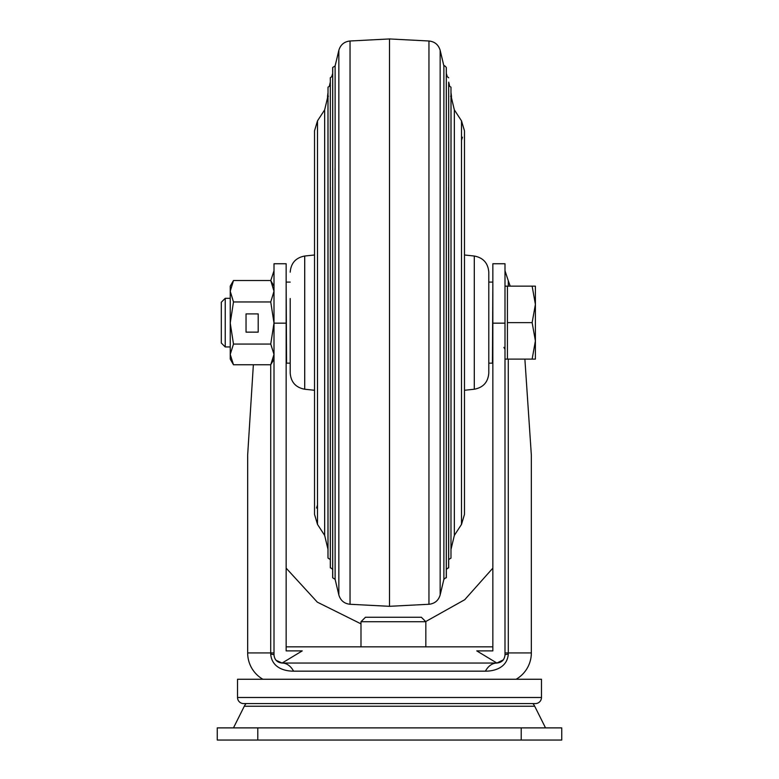 <?xml version="1.0" encoding="UTF-8"?>
<svg xmlns="http://www.w3.org/2000/svg" width="779" height="779" viewBox="0 0 779 779"><rect width="100%" height="100%" fill="white"/><g stroke="black" fill="none" stroke-linecap="round" stroke-linejoin="round"><path stroke-width="1.17" d="M492.844 646.843L286.156 646.843M503.361 659.832L496.895 663.046C501.783 662.539 504.48 659.832 504.996 654.944L504.996 263.75L492.844 263.75L492.844 650.893L476.767 650.893L496.895 663.046L282.105 663.046L302.233 650.893L286.156 650.893L286.156 263.75L274.004 263.75L274.004 654.944C274.52 659.832 277.217 662.539 282.105 663.046A20.264 14.324 -90 0 1 293.566 671.157C285.796 671.235 271.929 668.489 270.702 654.136L270.712 364.747M286.156 568.144L317.316 602.148L360.989 623.862M425.685 621.574L464.703 599.733L492.844 568.144M262.893 679.259A30.391 30.391 0 0 1 247.664 652.919L247.664 455.014L253.36 364.747M516.107 679.259A30.391 30.391 0 0 0 531.336 652.919L531.336 455.014L524.88 359.109M510.206 286.156L508.288 280.761L508.288 286.156M270.712 280.761L274.004 270.761M508.288 359.109L508.298 654.136C507.1 668.44 493.204 671.255 485.434 671.157L293.566 671.157M275.99 660.261L282.105 663.046M504.996 270.761L508.288 280.761M274.004 654.944A20.264 1.48 0 0 0 270.702 654.136M496.895 663.046A20.264 14.324 -90 0 0 485.434 671.157M504.996 654.944A20.264 1.48 180 0 1 508.298 654.136M541.473 697.497A6.076 6.076 0 0 1 535.397 703.573L243.603 703.573A6.076 6.076 0 0 1 237.527 697.497L237.527 679.259L541.473 679.259L541.473 697.497L237.527 697.497M532.885 703.573A12.162 12.162 0 0 1 534.706 706.241L244.294 706.241A12.162 12.162 0 0 1 246.115 703.573M534.706 706.241L545.524 727.888M244.294 706.241L233.476 727.888M257.791 727.888L217.263 727.888L217.263 740.05L257.791 740.05L257.791 727.888L561.737 727.888L561.737 740.05L257.791 740.05M360.989 621.72L425.831 621.72L421.361 617.26L365.448 617.26L360.989 621.72L360.989 646.843M225.228 346.947L225.228 298.318L221.314 302.223L221.314 343.042L225.228 346.947L230.233 346.947M504.996 359.109L507.431 359.109L507.431 286.156L532.135 286.156L535.397 304.394L535.397 286.156L532.135 286.156M535.397 340.871L535.397 304.394L532.135 322.633L535.397 340.871L535.397 359.109L532.135 359.109L535.397 340.871M507.431 322.633L532.135 322.633M507.431 359.109L532.135 359.109M270.741 364.747L274.004 354.406L270.741 344.075L274.004 323.022L270.741 301.96L233.486 301.96L230.233 291.239L233.486 280.518L230.233 286.156L230.233 359.109L233.486 364.747L270.741 364.747L274.004 359.109M233.486 364.747L230.233 354.406L233.486 344.075L270.741 344.075M246.037 313.898L246.037 332.127L258.2 332.136L258.2 313.898L246.037 313.898L246.037 332.136L258.2 332.127L258.2 313.898M233.486 301.96L230.233 323.022L233.486 344.075M270.741 301.96L274.004 291.239L270.741 280.518L274.004 286.156M233.486 280.518L270.741 280.518M330.423 85.661L328.017 87.17L328.017 192.413L328.017 88.105M327.969 93.977L327.969 557.628L328.017 192.413L328.017 558.095L330.423 559.604M317.491 120.872L314.531 130.833L314.531 514.432L317.491 524.394L317.491 120.872L324.658 109.868L324.658 535.397L327.969 549.273M335.116 579.323L332.711 577.814L332.711 181.517L332.662 577.336L332.662 67.929L332.711 181.517L332.711 67.452L335.116 65.942L335.116 579.323L338.846 594.952C340.52 600.531 344.25 603.637 350.044 604.27L389.5 606.315L389.5 38.95L350.044 40.995L350.044 604.27M446.338 74.054L446.289 577.804L446.289 67.452C444.877 65.777 444.079 65.27 443.884 65.942L443.884 579.323L440.154 594.952C438.48 600.531 434.75 603.637 428.956 604.27L389.5 606.315M448.577 85.661L450.983 87.17L450.983 558.095L450.983 88.105M450.983 557.16L451.031 93.977M454.342 535.397L461.509 524.394L461.509 120.872L454.342 109.868L454.342 535.397L451.031 549.273M450.613 96.236L451.45 96.041L451.45 97.726M447.049 75.787L446.338 73.567M451.45 96.041L451.031 92.886M449.541 85.68L448.704 82.126M331.951 75.787L332.662 73.567M328.387 96.236L327.55 96.041L327.55 97.726M327.55 96.041L327.969 92.886M329.459 85.68L330.296 82.126M335.019 169.88L335.116 166.92M327.55 97.375L327.365 98.505M488.793 272.153L488.793 373.112C488.053 382.168 483.223 387.543 474.294 389.227L474.294 256.028C483.223 257.722 488.053 263.098 488.793 272.153M488.793 366.198L488.793 342.02M290.207 272.153C290.947 263.098 295.777 257.722 304.706 256.028L304.706 389.227C295.777 387.543 290.947 382.168 290.207 373.112L290.207 298.542M504.996 652.919L531.336 652.919M286.156 323.158L274.004 323.158M504.996 323.158L492.844 323.158M247.664 652.919L274.004 652.919M521.209 740.05L521.209 727.888M286.156 282.514L286.565 363.16L290.207 363.16M488.793 363.16L492.435 363.16L492.844 282.514M330.364 186.96L330.364 567.949L330.364 186.96M335.116 65.942L338.846 50.314L338.846 594.952M443.884 65.942L440.154 50.314C438.48 44.734 434.75 41.628 428.956 40.995L428.956 604.27M440.154 50.314L440.154 594.952M448.636 186.97L448.636 567.949L448.636 186.97M425.831 621.72L425.831 646.843M286.565 282.105L290.207 282.105M488.793 282.105L492.435 282.105M225.228 298.318L230.233 298.318M504.996 286.156L507.431 286.156M503.916 347.356L504.996 349.382M332.769 569.459L330.315 567.482L330.315 77.783L332.769 75.797M324.658 109.868L327.969 95.992M338.846 50.314C340.52 44.734 344.25 41.628 350.044 40.995M446.338 67.929L446.338 577.336L443.884 579.323M446.231 569.459L448.685 567.482L448.685 82.759M450.983 558.095L448.577 559.604M461.509 524.394L464.469 514.432L464.469 130.833L461.509 120.872M454.342 109.868L451.031 95.992M448.685 77.783L446.231 75.797M428.956 40.995L389.5 38.95M314.531 428.703L314.531 514.432M317.491 524.394L324.658 535.397M474.294 389.227L464.469 390.279M461.509 140.308L462.444 137.221M474.294 256.028L464.469 254.986M304.706 389.227L314.531 390.279M317.491 504.958L316.556 508.035M304.706 256.028L314.531 254.986"/></g></svg>
